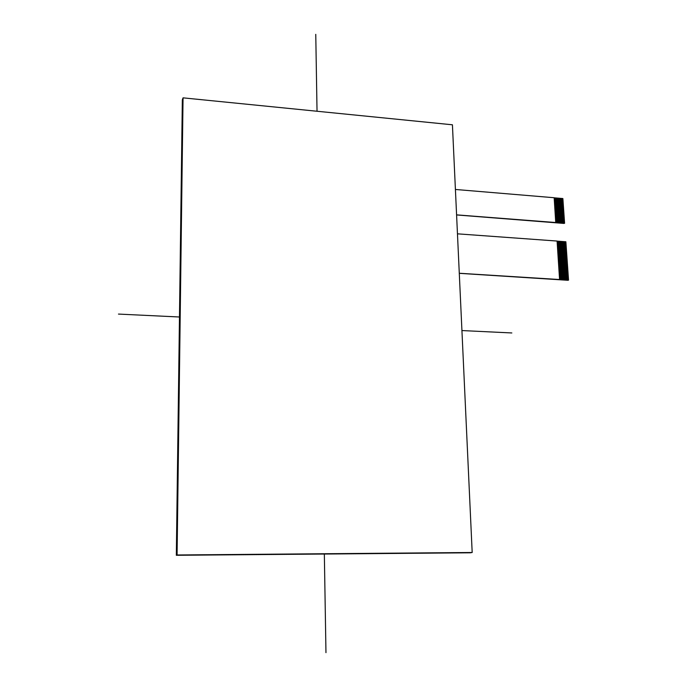 <?xml version="1.0" encoding="UTF-8"?>
<svg xmlns="http://www.w3.org/2000/svg" width="687" height="687" viewBox="0 0 687 687"><rect width="100%" height="100%" fill="white"/><g stroke="black" fill="none" stroke-linecap="round" stroke-linejoin="round"><path stroke-width="1.03" d="M554.246 198.998L562.962 199.719L562.868 198.543L554.169 197.813L562.893 198.904L554.211 198.44M563.022 200.63L554.306 199.908L563.039 200.999L562.988 200.08L554.272 199.359M563.082 201.549L554.366 200.827L563.091 201.54L563.048 200.999L554.332 200.269M554.426 201.746L563.151 202.459L563.117 201.909L554.392 201.188M563.211 203.369L554.495 202.648L563.228 203.738L563.177 202.82L554.452 202.098M563.28 204.279L554.555 203.567L563.28 204.279L563.237 203.738L554.512 203.017M563.331 205.207L554.615 204.486L563.34 205.198L563.306 204.649L554.581 203.936M563.409 206.109L554.675 205.396L563.409 206.109L563.366 205.568L554.641 204.846M563.46 207.036L554.735 206.323L563.469 207.027L563.434 206.478L554.701 205.765M554.804 207.234L563.529 207.938L563.495 207.397L554.761 206.684M563.589 208.865L554.864 208.152L563.598 208.857L563.52 207.946L554.821 207.603M563.649 209.775L554.924 209.071L563.658 209.775L563.623 209.226L554.89 208.513M554.984 209.982L563.726 210.686L563.683 210.136L554.95 209.432M563.778 211.613L555.044 210.909L563.787 211.605L563.718 210.694L555.01 210.351M563.838 212.532L555.113 211.828L563.847 212.523L563.812 211.974L555.07 211.27M563.907 213.442L555.173 212.747L563.915 213.442L563.872 212.893L555.139 212.189M563.967 214.361L555.233 213.666L563.975 214.361L563.941 213.803L555.199 213.107M564.036 215.28L555.294 214.584L564.044 215.271L564.001 214.722L555.259 214.026M564.096 216.199L555.362 215.512L564.104 216.19L564.07 215.641L555.319 214.945M555.422 216.431L564.182 217.478L564.13 216.56L555.379 215.873M564.225 218.037L555.482 217.35L564.233 218.028L564.19 217.478L555.448 216.791M564.285 218.955L555.543 218.268L564.293 218.947L564.259 218.397L555.508 217.71M564.353 219.874L555.611 219.196L564.362 219.866L564.319 219.316L555.568 218.629M564.413 220.793L555.671 220.115L564.422 220.793L564.388 220.235L555.628 219.557M564.482 221.721L555.731 221.034L564.491 221.712L564.448 221.162L555.697 220.475M564.542 222.64L563.975 223.438L456.589 214.937L564.585 223.284L564.542 222.64L555.792 221.961L564.551 222.631L564.516 222.081L555.757 221.403M564.233 223.258L555.74 222.597L554.16 197.736L455.412 189.466M456.58 214.859L555.835 222.528M565.951 242.966L557.166 242.339L565.959 242.966L565.865 241.764L557.088 241.128L565.513 241.738L565.916 242.408L557.131 241.772M557.234 243.267L566.028 243.894L565.985 243.335L557.191 242.7M566.079 244.83L557.294 244.203L566.088 244.821L566.054 244.263L557.26 243.636M566.157 245.757L557.355 245.122L566.157 245.757L566.114 245.199L557.32 244.563M566.208 246.693L557.423 246.066L566.217 246.685L566.182 246.126L557.38 245.499M566.286 247.612L557.483 246.994L566.286 247.612L566.243 247.054L557.449 246.427M566.337 248.548L557.543 247.93L566.346 248.548L566.311 247.99L557.509 247.363M566.414 249.475L557.612 248.857L566.414 249.475L566.371 248.917L557.569 248.299M566.466 250.412L557.672 249.793L566.474 250.412L566.44 249.853L557.638 249.226M566.543 251.339L557.732 250.721L566.543 251.339L566.5 250.781L557.698 250.162M566.603 252.275L557.801 251.657L566.62 252.644L566.569 251.717L557.758 251.098M566.672 253.202L557.861 252.593L566.672 253.202L566.629 252.644L557.827 252.035M566.723 254.147L557.921 253.537L566.732 254.138L566.698 253.58L557.887 252.971M557.99 254.473L566.801 255.075L566.758 254.516L557.947 253.907M566.852 256.011L558.05 255.409L566.861 256.011L566.827 255.444L558.016 254.843M566.93 256.938L558.11 256.337L566.93 256.938L566.895 256.38L558.076 255.779M566.99 257.883L558.179 257.282L566.998 257.874L566.955 257.316L558.136 256.715M567.058 258.81L558.239 258.209L567.058 258.81L567.024 258.252L558.205 257.651M567.127 259.746L558.299 259.154L567.127 259.746L567.084 259.188L558.265 258.587M558.368 260.098L567.204 261.06L567.153 260.124L558.325 259.523M567.247 261.627L558.428 261.034L567.256 261.618L567.213 261.06L558.394 260.467M567.316 262.554L558.497 261.962L567.333 262.932L567.282 261.996L558.454 261.404M567.376 263.499L558.557 262.906L567.385 263.49L567.342 262.932L558.522 262.34M567.453 264.435L558.617 263.842L567.462 264.804L567.41 263.868L558.583 263.284M567.505 265.371L558.686 264.787L567.514 265.371L567.479 264.804L558.643 264.22M567.574 266.316L558.746 265.732L567.582 266.307L567.539 265.749L558.711 265.156M567.634 267.252L558.814 266.668L567.642 267.243L567.608 266.685L558.771 266.101M558.875 267.604L567.711 268.188L567.668 267.621L558.832 267.037M558.935 268.548L567.771 269.124L567.702 268.188L558.9 267.982M567.831 270.068L559.003 269.493L567.84 270.068L567.763 269.132L558.96 268.926M567.9 271.013L559.063 270.438L567.909 271.004L567.866 270.438L559.029 269.862M567.96 271.949L559.132 271.382L567.969 271.949L567.934 271.382L559.089 270.807M568.037 272.885L559.192 272.318L568.037 272.885L567.994 272.318L559.149 271.751M568.089 273.83L559.252 273.263L568.097 273.83L568.063 273.263L559.218 272.696M568.158 274.774L559.321 274.207L568.166 274.766L568.123 274.207L559.278 273.641M568.226 275.719L559.381 275.152L568.235 275.71L568.192 275.143L559.347 274.577M568.286 276.655L559.45 276.097L568.295 276.655L568.261 276.088L559.407 275.521M568.355 277.6L559.51 277.041L568.364 277.6L568.321 277.033L559.476 276.466M568.415 278.544L559.57 277.986L568.424 278.536L568.389 277.969L559.536 277.411M568.484 279.489L567.909 280.287L459.285 273.323L568.527 280.15L568.484 279.489L559.639 278.931L568.493 279.48L568.45 278.913L559.596 278.364M567.909 280.287L559.579 279.592L557.08 241.051L457.456 233.829M459.277 273.254L559.682 279.532M554.246 198.99L562.962 199.719M554.426 201.738L563.151 202.459M563.52 207.946L554.804 207.242M563.718 210.694L554.984 209.99M555.422 216.422L564.164 217.109M557.234 243.258L566.028 243.894M557.99 254.465L566.801 255.075M558.368 260.09L567.187 260.682M567.702 268.188L558.875 267.612M567.763 269.132L558.935 268.557M182.338 99.89L176.327 555.294L470.312 552.795L176.327 555.294L182.338 99.89L183.051 97.846L177.083 554.984L472.184 552.494L452.424 124.794L183.051 97.846M470.312 552.795L472.184 552.494M176.327 555.294L177.083 554.984M118.473 314.079L179.47 316.999M461.93 330.559L511.832 332.955M315.762 34.35L317.033 111.251M324.341 554.031L325.964 652.65"/></g></svg>
